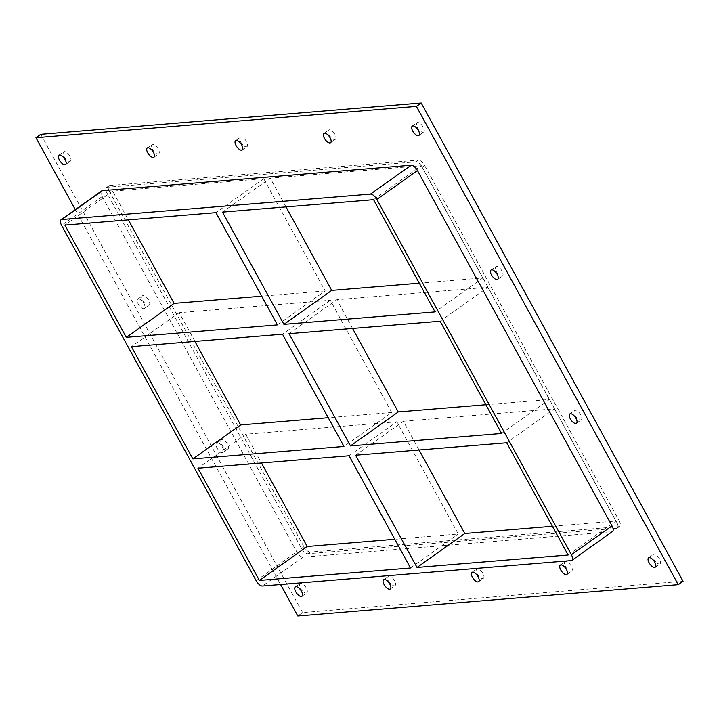 <?xml version="1.0" encoding="UTF-8"?>
<svg xmlns="http://www.w3.org/2000/svg" width="719" height="719" viewBox="0 0 719 719"><rect width="100%" height="100%" fill="white"/><g stroke="black" fill="none" stroke-linecap="round" stroke-linejoin="round"><path stroke-width="0.54" stroke-dasharray="3.6 2.7" d="M423.033 132.296A5.725 2.543 -125.4 0 0 423.68 132.071A5.725 2.543 -125.4 0 0 422.43 125.924A5.725 2.543 -125.4 0 0 417.038 122.733A5.725 2.543 -125.4 0 0 417.874 128.261A5.725 2.543 -125.4 0 0 423.033 132.296M571.066 571.272A5.725 2.543 -125.4 0 0 571.704 571.057A5.725 2.543 -125.4 0 0 570.464 564.909A5.725 2.543 -125.4 0 0 565.071 561.719A5.725 2.543 -125.4 0 0 565.907 567.246A5.725 2.543 -125.4 0 0 571.066 571.272M334.712 139.567A5.725 2.543 -125.4 0 0 335.351 139.342A5.725 2.543 -125.4 0 0 334.11 133.204A5.725 2.543 -125.4 0 0 328.718 130.004A5.725 2.543 -125.4 0 0 329.554 135.54A5.725 2.543 -125.4 0 0 334.712 139.567M482.746 578.543A5.725 2.543 -125.4 0 0 483.384 578.328A5.725 2.543 -125.4 0 0 482.143 572.18A5.725 2.543 -125.4 0 0 476.751 568.99A5.725 2.543 -125.4 0 0 477.578 574.517A5.725 2.543 -125.4 0 0 482.746 578.543M246.392 146.838A5.725 2.543 -125.4 0 0 247.03 146.613A5.725 2.543 -125.4 0 0 245.79 140.475A5.725 2.543 -125.4 0 0 240.398 137.275A5.725 2.543 -125.4 0 0 241.225 142.811A5.725 2.543 -125.4 0 0 246.392 146.838M394.416 585.823A5.725 2.543 -125.4 0 0 395.064 585.599A5.725 2.543 -125.4 0 0 393.823 579.451A5.725 2.543 -125.4 0 0 388.422 576.261A5.725 2.543 -125.4 0 0 389.258 581.797A5.725 2.543 -125.4 0 0 394.416 585.823M158.063 154.109A5.725 2.543 -125.4 0 0 158.701 153.884A5.725 2.543 -125.4 0 0 157.461 147.746A5.725 2.543 -125.4 0 0 152.069 144.555A5.725 2.543 -125.4 0 0 152.904 150.082A5.725 2.543 -125.4 0 0 158.063 154.109M138.399 298.897A5.725 2.543 54.6 0 1 143.557 302.933A5.725 2.543 54.6 0 1 144.384 308.46A5.725 2.543 54.6 0 1 143.746 308.685A5.725 2.543 54.6 0 1 138.587 304.649A5.725 2.543 54.6 0 1 137.751 299.122A5.725 2.543 54.6 0 1 138.399 298.897M148.527 305.287A5.725 2.543 -125.4 0 0 149.166 305.063A5.725 2.543 -125.4 0 0 147.925 298.924A5.725 2.543 -125.4 0 0 142.533 295.725A5.725 2.543 -125.4 0 0 143.369 301.261A5.725 2.543 -125.4 0 0 148.527 305.287M501.817 276.195A5.725 2.543 -125.4 0 0 502.464 275.97A5.725 2.543 -125.4 0 0 501.224 269.832A5.725 2.543 -125.4 0 0 495.831 266.641A5.725 2.543 -125.4 0 0 496.658 272.168A5.725 2.543 -125.4 0 0 501.817 276.195M217.183 442.805A5.725 2.543 54.6 0 1 222.342 446.832A5.725 2.543 54.6 0 1 223.169 452.359A5.725 2.543 54.6 0 1 222.531 452.584A5.725 2.543 54.6 0 1 217.372 448.557A5.725 2.543 54.6 0 1 216.536 443.03A5.725 2.543 54.6 0 1 217.183 442.805M227.312 449.186A5.725 2.543 -125.4 0 0 227.95 448.971A5.725 2.543 -125.4 0 0 226.71 442.823A5.725 2.543 -125.4 0 0 221.317 439.633A5.725 2.543 -125.4 0 0 222.153 445.16A5.725 2.543 -125.4 0 0 227.312 449.186M580.601 420.103A5.725 2.543 -125.4 0 0 581.249 419.878A5.725 2.543 -125.4 0 0 580.008 413.731A5.725 2.543 -125.4 0 0 574.616 410.54A5.725 2.543 -125.4 0 0 575.443 416.067A5.725 2.543 -125.4 0 0 580.601 420.103M659.395 564.002A5.725 2.543 -125.4 0 0 660.033 563.777A5.725 2.543 -125.4 0 0 658.793 557.638A5.725 2.543 -125.4 0 0 653.4 554.448A5.725 2.543 -125.4 0 0 654.227 559.975A5.725 2.543 -125.4 0 0 659.395 564.002M69.743 161.38A5.725 2.543 -125.4 0 0 70.381 161.164A5.725 2.543 -125.4 0 0 69.141 155.016A5.725 2.543 -125.4 0 0 63.748 151.826A5.725 2.543 -125.4 0 0 64.575 157.353A5.725 2.543 -125.4 0 0 69.743 161.38M306.096 593.094A5.725 2.543 -125.4 0 0 306.734 592.869A5.725 2.543 -125.4 0 0 305.494 586.731A5.725 2.543 -125.4 0 0 300.102 583.531A5.725 2.543 -125.4 0 0 300.937 589.068A5.725 2.543 -125.4 0 0 306.096 593.094M194.921 341.417L179.193 312.702L330.291 300.254L391.738 412.49L343.961 446.445M391.738 412.49L328.232 417.721M485.855 404.743L549.361 399.512L501.583 433.458M349.057 455.756L396.843 421.801L458.291 534.037L394.776 539.268M396.843 421.801L245.736 434.249L197.959 468.195M419.087 449.986L403.359 421.271L355.581 455.217M403.359 421.271L554.466 408.823L506.679 442.778M440.136 321.231L487.913 287.276L549.361 399.512M568.127 555.014L615.913 521.059L554.466 408.823M616.578 528.348L618.969 526.65A6.543 2.912 -125.4 0 0 619.697 526.398A6.543 2.912 -125.4 0 0 619.176 520.79L616.785 522.488A6.543 2.912 54.6 0 1 617.315 528.097A6.543 2.912 54.6 0 1 616.578 528.348L307.858 553.765A6.543 2.912 54.6 0 1 301.54 548.453L106.996 193.114A6.543 2.912 54.6 0 1 106.466 187.515A6.543 2.912 54.6 0 1 107.194 187.255L415.924 161.838A6.543 2.912 54.6 0 1 422.242 167.159L616.785 522.488M618.969 526.65L310.248 552.075L307.858 553.765M301.54 548.453L303.921 546.755A6.543 2.912 -125.4 0 0 310.248 552.075M303.921 546.755L109.387 191.416L106.996 193.114M107.194 187.255L109.585 185.556A6.543 2.912 -125.4 0 0 108.857 185.817A6.543 2.912 -125.4 0 0 109.387 191.416M109.585 185.556L418.314 160.139L415.924 161.838M422.242 167.159L424.632 165.46A6.543 2.912 -125.4 0 0 418.314 160.139M424.632 165.46L619.176 520.79M352.544 328.439L336.816 299.715L487.913 287.276M245.736 434.249L261.464 462.964M552.399 526.29L615.913 521.059M285.991 206.892L270.272 178.168L421.37 165.73L373.583 199.675M421.37 165.73L482.817 277.965L419.312 283.196M277.408 324.889L325.195 290.943L263.747 178.707L112.649 191.146L128.368 219.87M325.195 290.943L261.689 296.174M410.504 567.992L458.291 534.037M179.193 312.702L131.406 346.648M289.029 333.67L336.816 299.715M222.486 212.123L270.272 178.168M330.291 300.254L282.513 334.209M263.747 178.707L215.961 212.653M112.649 191.146L64.863 225.101M482.817 277.965L435.031 311.911M75.324 209.642L280.572 584.529M101.685 190.903A6.543 2.912 -125.4 0 0 102.215 196.512L296.758 551.841A6.543 2.912 -125.4 0 0 303.076 557.162L611.806 531.745A6.543 2.912 -125.4 0 0 612.534 531.485M40.731 134.327L302.582 612.606L683.05 581.276M302.582 612.606L297.801 616.003M303.076 557.162L262.462 586.021M256.144 580.7L296.758 551.841M571.183 560.604L611.806 531.745M102.215 196.512L61.6 225.371M418.898 135.469L423.68 132.071M412.266 126.131L417.038 122.733M566.932 574.445L571.704 571.057M560.299 565.116L565.071 561.719M330.578 142.739L335.351 139.342M323.936 133.401L328.718 130.004M478.602 581.725L483.384 578.328M471.97 572.387L476.751 568.99M242.249 150.01L247.03 146.613M235.616 140.672L240.398 137.275M390.282 588.996L395.064 585.599M383.649 579.658L388.422 576.261M153.929 157.281L158.701 153.884M147.296 147.943L152.069 144.555M144.384 308.46L149.166 305.063M137.751 299.122L142.533 295.725M497.683 279.367L502.464 275.97M491.05 270.029L495.831 266.641M223.169 452.359L227.95 448.971M216.536 443.03L221.317 439.633M576.467 423.275L581.249 419.878M569.834 413.937L574.616 410.54M655.252 567.174L660.033 563.777M648.619 557.836L653.4 554.448M65.6 164.552L70.381 161.164M58.967 155.223L63.748 151.826M301.962 596.267L306.734 592.869M295.32 586.929L300.102 583.531M619.697 526.398L617.315 528.097M108.857 185.817L106.466 187.515"/><path stroke-width="1.08" d="M412.904 125.906A5.725 2.543 54.6 0 1 418.063 129.932A5.725 2.543 54.6 0 1 418.898 135.469A5.725 2.543 54.6 0 1 418.26 135.684A5.725 2.543 54.6 0 1 413.092 131.658A5.725 2.543 54.6 0 1 412.266 126.131A5.725 2.543 54.6 0 1 412.904 125.906M560.937 564.891A5.725 2.543 54.6 0 1 566.096 568.918A5.725 2.543 54.6 0 1 566.932 574.445A5.725 2.543 54.6 0 1 566.284 574.67A5.725 2.543 54.6 0 1 561.126 570.643A5.725 2.543 54.6 0 1 560.299 565.116A5.725 2.543 54.6 0 1 560.937 564.891M324.584 133.177A5.725 2.543 54.6 0 1 329.742 137.203A5.725 2.543 54.6 0 1 330.578 142.739A5.725 2.543 54.6 0 1 329.931 142.955A5.725 2.543 54.6 0 1 324.772 138.929A5.725 2.543 54.6 0 1 323.936 133.401A5.725 2.543 54.6 0 1 324.584 133.177M472.608 572.162A5.725 2.543 54.6 0 1 477.776 576.189A5.725 2.543 54.6 0 1 478.602 581.725A5.725 2.543 54.6 0 1 477.964 581.941A5.725 2.543 54.6 0 1 472.805 577.914A5.725 2.543 54.6 0 1 471.97 572.387A5.725 2.543 54.6 0 1 472.608 572.162M236.254 140.457A5.725 2.543 54.6 0 1 241.422 144.483A5.725 2.543 54.6 0 1 242.249 150.01A5.725 2.543 54.6 0 1 241.611 150.235A5.725 2.543 54.6 0 1 236.452 146.209A5.725 2.543 54.6 0 1 235.616 140.672A5.725 2.543 54.6 0 1 236.254 140.457M384.288 579.433A5.725 2.543 54.6 0 1 389.446 583.46A5.725 2.543 54.6 0 1 390.282 588.996A5.725 2.543 54.6 0 1 389.644 589.212A5.725 2.543 54.6 0 1 384.476 585.185A5.725 2.543 54.6 0 1 383.649 579.658A5.725 2.543 54.6 0 1 384.288 579.433M147.934 147.728A5.725 2.543 54.6 0 1 153.093 151.754A5.725 2.543 54.6 0 1 153.929 157.281A5.725 2.543 54.6 0 1 153.291 157.506A5.725 2.543 54.6 0 1 148.123 153.48A5.725 2.543 54.6 0 1 147.296 147.943A5.725 2.543 54.6 0 1 147.934 147.728M491.688 269.814A5.725 2.543 54.6 0 1 496.847 273.84A5.725 2.543 54.6 0 1 497.683 279.367A5.725 2.543 54.6 0 1 497.045 279.592A5.725 2.543 54.6 0 1 491.877 275.566A5.725 2.543 54.6 0 1 491.05 270.029A5.725 2.543 54.6 0 1 491.688 269.814M570.473 413.713A5.725 2.543 54.6 0 1 575.631 417.739A5.725 2.543 54.6 0 1 576.467 423.275A5.725 2.543 54.6 0 1 575.829 423.491A5.725 2.543 54.6 0 1 570.661 419.465A5.725 2.543 54.6 0 1 569.834 413.937A5.725 2.543 54.6 0 1 570.473 413.713M649.257 557.62A5.725 2.543 54.6 0 1 654.425 561.647A5.725 2.543 54.6 0 1 655.252 567.174A5.725 2.543 54.6 0 1 654.614 567.399A5.725 2.543 54.6 0 1 649.446 563.372A5.725 2.543 54.6 0 1 648.619 557.836A5.725 2.543 54.6 0 1 649.257 557.62M59.605 154.998A5.725 2.543 54.6 0 1 64.773 159.025A5.725 2.543 54.6 0 1 65.6 164.552A5.725 2.543 54.6 0 1 64.962 164.777A5.725 2.543 54.6 0 1 59.803 160.75A5.725 2.543 54.6 0 1 58.967 155.223A5.725 2.543 54.6 0 1 59.605 154.998M295.967 586.704A5.725 2.543 54.6 0 1 301.126 590.739A5.725 2.543 54.6 0 1 301.962 596.267A5.725 2.543 54.6 0 1 301.315 596.491A5.725 2.543 54.6 0 1 296.156 592.456A5.725 2.543 54.6 0 1 295.32 586.929A5.725 2.543 54.6 0 1 295.967 586.704M328.232 417.721L240.64 424.929L192.854 458.884L131.406 346.648L282.513 334.209L343.961 446.445L192.854 458.884M350.477 445.906L289.029 333.67L440.136 321.231L501.583 433.458L350.477 445.906L398.263 411.951L352.544 328.439M485.855 404.743L398.263 411.951M197.959 468.195L349.057 455.756L410.504 567.992L259.406 580.431L197.959 468.195M355.581 455.217L506.679 442.778L568.127 555.014L417.029 567.453L355.581 455.217M194.921 341.417L240.64 424.929M261.464 462.964L307.184 546.485L394.776 539.268M552.399 526.29L464.807 533.507L419.087 449.986M419.312 283.196L331.72 290.404L285.991 206.892M128.368 219.87L174.097 303.382L261.689 296.174M464.807 533.507L417.029 567.453M307.184 546.485L259.406 580.431M331.72 290.404L283.933 324.359L222.486 212.123L373.583 199.675L435.031 311.911L283.933 324.359M215.961 212.653L277.408 324.889L126.31 337.337L64.863 225.101L215.961 212.653M571.92 560.344L612.534 531.485A6.543 2.912 -125.4 0 0 612.004 525.886L571.389 554.744A6.543 2.912 54.6 0 1 571.92 560.344A6.543 2.912 54.6 0 1 571.183 560.604L262.462 586.021A6.543 2.912 54.6 0 1 256.144 580.7L61.6 225.371A6.543 2.912 54.6 0 1 61.07 219.762A6.543 2.912 54.6 0 1 61.807 219.511L102.422 190.652A6.543 2.912 -125.4 0 0 101.685 190.903L61.07 219.762M571.389 554.744L376.846 199.406L417.46 170.547A6.543 2.912 -125.4 0 0 411.142 165.235L102.422 190.652M411.142 165.235L370.528 194.085A6.543 2.912 54.6 0 1 376.846 199.406M370.528 194.085L61.807 219.511M126.31 337.337L174.097 303.382M280.572 584.529L297.801 616.003L678.269 584.673L416.418 106.394L35.95 137.724L75.324 209.642M612.004 525.886L417.46 170.547M678.269 584.673L683.05 581.276L421.199 102.997L40.731 134.327L35.95 137.724M421.199 102.997L416.418 106.394"/></g></svg>
